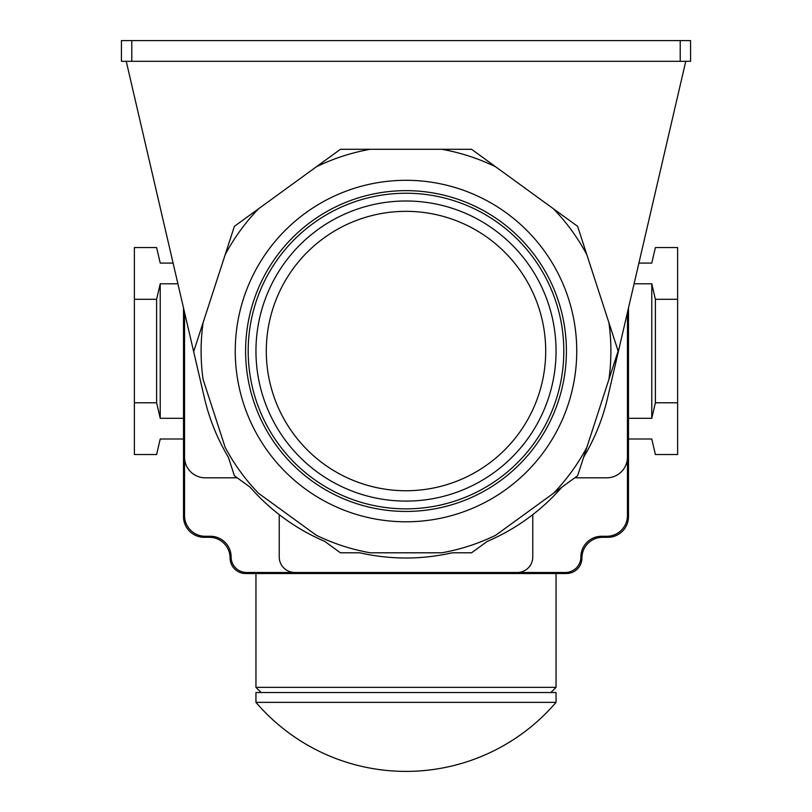 <?xml version="1.0" encoding="UTF-8"?>
<svg xmlns="http://www.w3.org/2000/svg" width="812" height="812" viewBox="0 0 812 812"><rect width="100%" height="100%" fill="white"/><g stroke="black" fill="none" stroke-linecap="round" stroke-linejoin="round"><path stroke-width="1.22" d="M685.764 61.296L607.599 397.87A206.958 206.958 0 0 1 583.625 457.268L618.135 351.048L577.626 226.355L471.559 149.286L340.441 149.286L234.374 226.355L203.081 322.679A204.888 204.888 0 0 0 203.081 379.407L225.157 447.371A204.888 204.888 0 0 0 258.51 493.27L316.315 535.27A204.888 204.888 0 0 0 370.272 552.799L441.728 552.799A204.888 204.888 0 0 0 495.685 535.27L561.914 487.149A206.958 206.958 0 0 1 487.261 541.391L471.559 552.799L452.142 552.799A206.958 206.958 0 0 1 359.858 552.799L340.441 552.799L324.739 541.391A206.958 206.958 0 0 1 250.086 487.149L234.374 475.73L228.375 457.268A206.958 206.958 0 0 1 204.401 397.87L126.236 61.296M406 521.791A170.743 170.743 0 0 1 235.257 351.048A170.743 170.743 0 0 1 406 180.305A170.743 170.743 0 0 1 576.743 351.048A170.743 170.743 0 0 1 406 521.791M406 511.438A160.4 160.4 0 0 1 245.6 351.048A160.4 160.4 0 0 1 406 190.647A160.4 160.4 0 0 1 566.4 351.048A160.4 160.4 0 0 1 406 511.438M406 193.236A157.812 157.812 0 0 1 563.812 351.048A157.812 157.812 0 0 1 406 508.85A157.812 157.812 0 0 1 248.188 351.048A157.812 157.812 0 0 1 406 193.236M406 201A150.047 150.047 0 0 1 556.047 351.048A150.047 150.047 0 0 1 406 501.095A150.047 150.047 0 0 1 255.953 351.048A150.047 150.047 0 0 1 406 201A150.047 150.047 0 0 1 556.047 351.048A150.047 150.047 0 0 1 406 501.095A150.047 150.047 0 0 1 255.953 351.048A150.047 150.047 0 0 1 406 201M618.135 351.048L608.919 379.407A204.888 204.888 0 0 0 608.919 322.679L618.135 351.048M586.843 447.371L577.626 475.73L553.49 493.27A204.888 204.888 0 0 0 586.843 447.371M577.626 226.355L586.843 254.714A204.888 204.888 0 0 0 553.49 208.826L577.626 226.355M471.559 149.286L495.685 166.825A204.888 204.888 0 0 0 441.728 149.286L471.559 149.286M340.441 149.286L370.272 149.286A204.888 204.888 0 0 0 316.315 166.825L340.441 149.286M234.374 226.355L258.51 208.826A204.888 204.888 0 0 0 225.157 254.714L234.374 226.355M193.865 351.048L203.081 322.679L193.865 351.048M184.547 515.579L184.547 312.387L184.547 515.579A20.696 20.696 0 0 0 205.243 536.275L210.42 536.275A20.696 20.696 0 0 1 231.115 556.971A15.519 15.519 0 0 0 246.635 572.49L565.365 572.49L246.635 572.49M183.512 307.931L183.512 516.615A20.696 20.696 0 0 0 204.208 537.311L209.384 537.311A20.696 20.696 0 0 1 230.08 558.006A15.519 15.519 0 0 0 245.6 573.526L566.4 573.526A15.519 15.519 0 0 0 581.92 558.006A20.696 20.696 0 0 1 602.616 537.311L607.792 537.311A20.696 20.696 0 0 0 628.488 516.615L628.488 307.931M627.453 312.387L627.453 515.579L627.453 312.387M279.237 514.646L279.237 556.971A15.519 15.519 0 0 0 294.756 572.49M184.547 457.115A20.696 20.696 0 0 0 205.243 477.811L237.236 477.811M574.764 477.811L606.757 477.811A20.696 20.696 0 0 0 627.453 457.115M565.365 572.49A15.519 15.519 0 0 0 580.884 556.971A20.696 20.696 0 0 1 601.58 536.275L606.757 536.275A20.696 20.696 0 0 0 627.453 515.579M517.244 572.49A15.519 15.519 0 0 0 532.763 556.971L532.763 514.646M690.576 61.296L121.424 61.296L121.424 40.6L690.576 40.6L690.576 61.296M173.098 263.088L160.228 263.088L156.614 247.558L134.366 247.558L134.366 454.527L156.614 454.527L160.228 438.998L183.512 438.998M183.512 418.302L160.228 418.302L156.614 402.782L156.614 299.303L134.366 299.303M156.614 299.303L160.228 283.784L177.909 283.784M160.228 418.302L160.228 283.784M156.614 402.782L134.366 402.782M255.953 573.526L255.953 687.358L556.047 687.358L556.047 573.526M261.129 692.534L255.953 687.358M550.871 692.534L556.047 687.358M255.953 702.36L255.953 692.534L556.047 692.534L556.047 702.36L255.953 702.36A197.58 197.58 0 0 0 556.047 702.36M638.902 263.088L651.772 263.088L655.385 247.558L677.634 247.558L677.634 402.782L655.385 402.782L651.772 418.302L628.488 418.302M651.772 418.302L651.772 283.784L655.385 299.303L677.634 299.303M634.091 283.784L651.772 283.784M628.488 438.998L651.772 438.998L655.385 454.527L677.634 454.527L677.634 402.782M655.385 402.782L655.385 299.303M406 211.343A139.705 139.705 0 0 1 545.705 351.048A139.705 139.705 0 0 1 406 490.742A139.705 139.705 0 0 1 266.295 351.048A139.705 139.705 0 0 1 406 211.343M680.223 61.296L680.223 40.6M131.777 61.296L131.777 40.6"/></g></svg>
